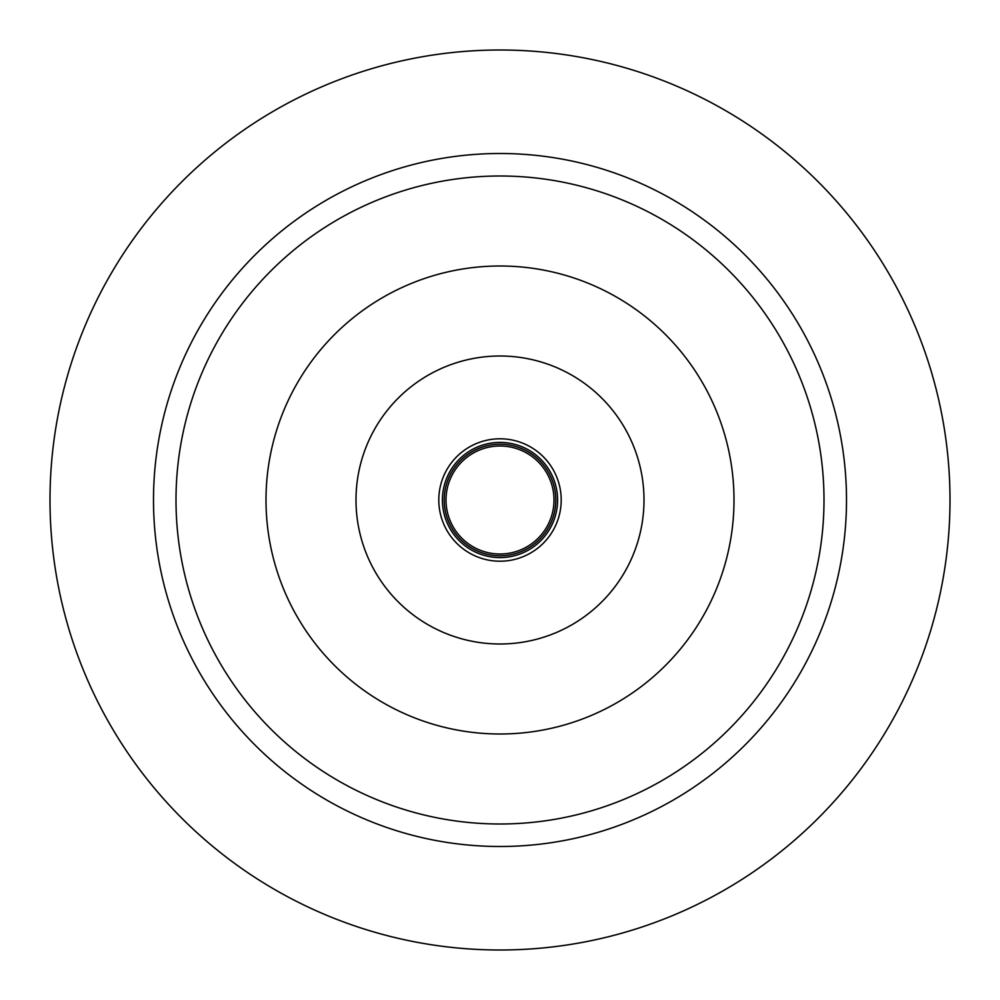 <?xml version="1.0" encoding="UTF-8"?>
<svg xmlns="http://www.w3.org/2000/svg" width="1000" height="1000" viewBox="0 0 1000 1000"><rect width="100%" height="100%" fill="white"/><g stroke="black" fill="none" stroke-linecap="round" stroke-linejoin="round"><path stroke-width="1.5" d="M500 153.5A346.5 346.5 0 0 0 153.5 500A346.5 346.5 0 0 0 500 846.5A346.5 346.5 0 0 0 846.5 500A346.5 346.5 0 0 0 500 153.5M500 824A324 324 0 0 1 176 500A324 324 0 0 1 500 176A324 324 0 0 1 824 500A324 324 0 0 1 500 824M500 950A450 450 0 0 1 50 500A450 450 0 0 1 500 50A450 450 0 0 1 950 500A450 450 0 0 1 500 950M500 442.4A57.6 57.6 0 0 0 442.4 500A57.6 57.6 0 0 0 500 557.6A57.6 57.6 0 0 0 557.6 500A57.6 57.6 0 0 0 500 442.4M500 438.8A61.2 61.2 0 0 0 438.8 500A61.2 61.2 0 0 0 500 561.2A61.2 61.2 0 0 0 561.2 500A61.2 61.2 0 0 0 500 438.8M500 356A144 144 0 0 0 356 500A144 144 0 0 0 500 644A144 144 0 0 0 644 500A144 144 0 0 0 500 356M500 734A234 234 0 0 0 734 500A234 234 0 0 0 500 266A234 234 0 0 0 266 500A234 234 0 0 0 500 734M500 555.8A55.8 55.8 0 0 0 555.8 500A55.8 55.8 0 0 0 500 444.2A55.8 55.8 0 0 0 444.2 500A55.8 55.8 0 0 0 500 555.8M500 554A54 54 0 0 0 554 500A54 54 0 0 0 500 446A54 54 0 0 0 446 500A54 54 0 0 0 500 554"/></g></svg>
